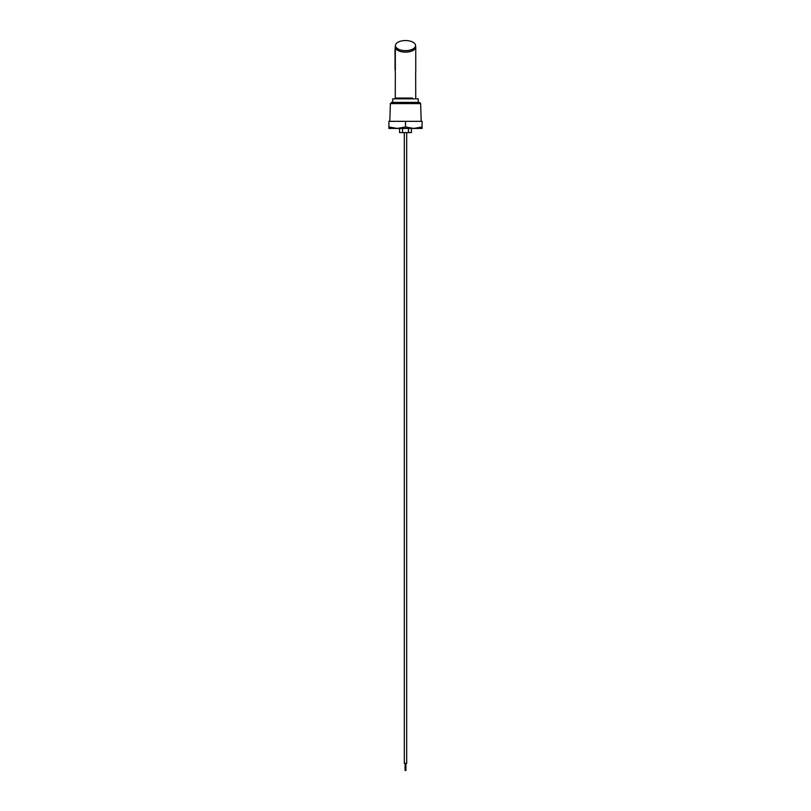 <?xml version="1.0" encoding="UTF-8"?>
<svg xmlns="http://www.w3.org/2000/svg" width="811" height="811" viewBox="0 0 811 811"><rect width="100%" height="100%" fill="white"/><g stroke="black" fill="none" stroke-linecap="round" stroke-linejoin="round"><path stroke-width="1.22" d="M390.365 103.605L391.581 102.379L419.419 102.379L420.635 103.605L390.365 103.605L389.807 121.336M420.635 103.605L421.193 121.336M422.085 128.442L413.792 128.442L422.085 126.962L422.085 128.442L422.085 121.336L388.915 121.336L388.915 128.442L388.915 126.962L397.208 128.442L388.915 128.442M413.792 128.442L405.5 126.962L397.208 128.442L414.877 128.442M405.5 126.962L405.5 121.336M399.336 98.06L399.336 98.243A0.588 0.588 0 0 1 398.748 98.83M399.62 98.83L399.975 98.06M411.664 98.06L411.664 98.243A0.588 0.588 0 0 0 412.252 98.83M418.233 102.379L418.233 98.83L392.767 98.83L392.767 102.379M411.025 98.06L411.38 98.83M399.336 98.243L411.664 98.243M411.42 128.442L411.42 132.588L399.58 132.588L399.58 128.442M408.46 132.588L408.46 128.442M402.54 132.588L402.54 128.442M412.424 98.06L395.261 98.06L395.342 72.321A10.249 5.119 0 0 1 395.251 71.632L395.251 68.854A10.249 5.119 180 0 1 395.261 68.692M395.322 68.479A10.249 5.119 180 0 1 395.352 68.357L395.129 69.807A10.249 5.119 180 0 1 395.079 69.634L395.079 69.422A10.249 5.119 180 0 1 395.018 68.854A10.249 5.119 180 0 1 395.069 68.337L395.069 68.54A10.249 5.119 180 0 1 395.079 68.479M395.352 67.495L395.271 65.823A10.249 5.119 180 0 1 395.261 65.742M395.261 68.438A10.249 5.119 0 0 0 395.261 68.459L395.261 68.641A10.249 5.119 0 0 0 395.322 69.117L395.322 68.256A10.249 5.119 180 0 1 395.302 68.195M395.251 68.854A10.249 5.119 180 0 0 395.322 69.422L395.322 69.634A10.249 5.119 180 0 0 395.362 69.807L395.362 68.195A10.249 5.119 0 0 1 395.271 67.759L395.251 67.07A10.249 5.119 180 0 0 395.261 67.283L395.028 65.823A10.249 5.119 0 0 1 395.018 65.59A10.249 5.119 0 0 1 395.038 65.296L395.079 65.062A10.249 5.119 0 0 0 395.058 65.144M395.028 65.823L395.271 65.823A10.249 5.119 0 0 1 395.251 65.59L395.251 65.002A10.249 5.119 180 0 1 395.261 64.85M395.251 65.002A10.249 5.119 180 0 0 395.322 65.579L395.322 65.782A10.249 5.119 180 0 0 395.362 65.965L395.362 65.245A10.249 5.119 0 0 1 395.322 65.062L395.322 65.265A10.249 5.119 0 0 1 395.261 64.768L395.362 64.241A10.249 5.119 0 0 1 395.322 64.069L395.352 63.714M395.251 63.907L395.352 61.727M395.352 61.616L395.251 63.41M395.251 61.261L395.281 61.119A10.249 5.119 0 0 1 395.261 60.997L395.261 61.241A10.249 5.119 180 0 0 395.362 61.768L395.362 61.535A10.249 5.119 0 0 1 395.332 61.413L395.312 59.892M395.352 59.173L395.352 59.294A10.249 5.119 180 0 0 395.322 59.385L395.271 60.703M395.251 59.882L395.352 58.088A10.249 5.119 0 0 0 395.312 58.24M395.251 58.463L395.312 57.997A10.249 5.119 180 0 1 395.332 57.895L395.312 56.557L395.292 57.885M395.352 57.145L395.352 56.892A10.249 5.119 0 0 0 395.322 57.013L395.322 56.821A10.249 5.119 180 0 1 395.251 56.243A10.249 5.119 180 0 1 395.261 56.091M395.312 56.283L395.251 57.013L395.251 56.243M395.342 55.787A10.249 5.119 180 0 1 395.352 55.756L395.352 55.087M395.322 57.023A10.249 5.119 180 0 0 395.362 57.206L395.362 56.486A10.249 5.119 0 0 1 395.322 56.304L395.322 56.506A10.249 5.119 0 0 1 395.251 55.939L395.251 54.905A10.249 5.119 180 0 1 395.261 54.753M395.322 53.313L395.271 52.046L395.352 53.252A10.249 5.119 0 0 0 395.322 53.374M395.251 54.905A10.249 5.119 180 0 0 395.322 55.483L395.322 55.685A10.249 5.119 180 0 0 395.362 55.868L395.362 55.148A10.249 5.119 0 0 1 395.322 54.966L395.322 55.168A10.249 5.119 0 0 1 395.251 54.601L395.251 54.063M395.312 51.529L395.352 52.249M395.352 52.046L395.251 53.769M395.251 53.455L395.312 52.218M395.251 53.425L395.251 51.904M395.433 46.065A10.249 5.119 0 0 0 395.251 47.018L395.251 49.826A10.249 5.119 0 0 0 395.322 50.394L395.322 50.191A10.249 5.119 0 0 0 395.362 50.373L395.362 51.093A10.249 5.119 180 0 1 395.322 50.911L395.322 50.708A10.249 5.119 180 0 1 395.261 50.211L395.261 51.103A10.249 5.119 0 0 0 395.322 51.6L395.322 51.397A10.249 5.119 0 0 0 395.362 51.569L395.362 52.289A10.249 5.119 180 0 1 395.322 52.117L395.322 51.904A10.249 5.119 180 0 1 395.251 51.336A10.249 5.119 180 0 1 395.261 51.184M395.322 50.941A10.249 5.119 180 0 1 395.352 50.85L395.352 50.312M415.739 98.06L415.658 72.321A10.249 5.119 0 0 0 415.749 71.632L415.749 47.018A10.249 5.119 0 0 0 415.567 46.065M395.251 47.018A10.249 5.119 0 0 0 405.5 52.137A10.249 5.119 0 0 0 415.749 47.018M395.251 57.013L395.362 58.362M395.099 60.46L395.038 61.119A10.249 5.119 0 0 1 395.028 60.997L395.028 61.241A10.249 5.119 180 0 0 395.129 61.768L395.129 61.535A10.249 5.119 0 0 1 395.099 61.413L395.038 59.629A10.249 5.119 180 0 0 395.028 59.73L395.028 59.487A10.249 5.119 0 0 1 395.048 59.335M395.261 98.06L398.576 98.06M395.079 58.98A10.249 5.119 180 0 1 395.109 58.848L395.048 57.662L395.069 58.929M395.069 56.283L395.069 56.04A10.249 5.119 0 0 1 395.109 55.858A10.249 5.119 180 0 1 395.079 55.685L395.079 55.483A10.249 5.119 180 0 1 395.018 54.905A10.249 5.119 180 0 1 395.069 54.388L395.069 54.803A10.249 5.119 0 0 0 395.048 54.955A10.249 5.119 0 0 0 395.129 55.148L395.109 56.618A10.249 5.119 180 0 0 395.069 56.79L395.069 56.557M395.099 57.895A10.249 5.119 180 0 1 395.109 57.814L395.109 56.892A10.249 5.119 0 0 0 395.069 57.064L395.048 57.885M395.048 59.051L395.069 57.743M395.129 59.538L395.069 58.787L395.129 59.538M395.139 67.07L395.028 67.283A10.249 5.119 180 0 1 395.018 67.06A10.249 5.119 180 0 1 395.069 66.543L395.069 66.755A10.249 5.119 180 0 1 395.079 66.715M395.048 64.586A10.249 5.119 180 0 0 395.018 65.002A10.249 5.119 180 0 0 395.079 65.579L395.069 65.519A10.249 5.119 180 0 0 395.069 65.59L395.079 65.782A10.249 5.119 180 0 0 395.129 65.965L395.129 65.245A10.249 5.119 0 0 1 395.079 65.062L395.069 64.86A10.249 5.119 0 0 1 395.109 64.687L395.018 64.768A10.249 5.119 0 0 0 395.079 65.265M395.109 65.184L395.129 64.241A10.249 5.119 0 0 1 395.079 64.069L395.109 64.191M395.048 66.34A10.249 5.119 0 0 0 395.018 66.755A10.249 5.119 0 0 0 395.028 66.948L395.028 66.096A10.249 5.119 180 0 1 395.018 65.894A10.249 5.119 180 0 1 395.058 65.448M395.058 68.114A10.249 5.119 0 0 0 395.018 68.459L395.018 67.708A10.249 5.119 0 0 0 395.018 67.789A10.249 5.119 0 0 0 395.018 67.881L395.018 68.641A10.249 5.119 0 0 0 395.079 69.117L395.079 68.256A10.249 5.119 180 0 1 395.038 68.002L395.038 67.759A10.249 5.119 0 0 0 395.129 68.195M395.079 53.313L395.028 52.046L395.079 53.313M395.018 53.455L395.028 51.63A10.249 5.119 0 0 1 395.028 51.59M395.119 52.046L395.373 53.526M395.069 49.096L395.069 49.309A10.249 5.119 0 0 0 395.018 49.826A10.249 5.119 0 0 0 395.079 50.394L395.079 50.191A10.249 5.119 0 0 0 395.129 50.373L395.129 51.093A10.249 5.119 180 0 1 395.079 50.911L395.079 50.708A10.249 5.119 180 0 1 395.018 50.211L395.018 51.103A10.249 5.119 0 0 0 395.079 51.6L395.079 51.397A10.249 5.119 0 0 0 395.129 51.569L395.129 52.289A10.249 5.119 180 0 1 395.079 52.117L395.079 51.904A10.249 5.119 180 0 1 395.018 51.336A10.249 5.119 180 0 1 395.069 50.819L395.069 50.819M395.058 50.576A10.249 5.119 0 0 0 395.018 50.921L395.018 50.029A10.249 5.119 180 0 1 395.069 49.613L395.069 49.826A10.249 5.119 180 0 1 395.109 49.643L395.109 49.096M395.302 54.063L395.069 54.063A10.249 5.119 0 0 0 395.018 54.601A10.249 5.119 0 0 0 395.079 55.168L395.079 54.966M395.089 54.976A10.249 5.119 180 0 1 395.109 54.864L395.109 54.063M395.018 64.15L395.038 63.349M395.139 63.106L395.018 61.281L395.139 63.106M395.119 61.727L395.089 62.275M395.433 45.588A10.067 5.038 180 0 1 405.5 40.55A10.067 5.038 180 0 1 415.567 45.588L415.567 47.008A10.067 5.038 180 0 1 405.5 52.046A10.067 5.038 180 0 1 395.433 47.008L395.433 45.588A10.067 5.038 180 0 0 405.5 50.617A10.067 5.038 180 0 0 415.567 45.588M405.916 763.344L405.916 770.45L405.084 770.45L405.084 763.344M406.686 132.588L406.686 763.344L404.314 763.344L404.314 132.588M395.018 68.854L395.018 67.789M395.018 60.784L395.018 59.882M395.018 51.336L395.018 49.826M395.018 65.002L395.018 63.907"/></g></svg>
